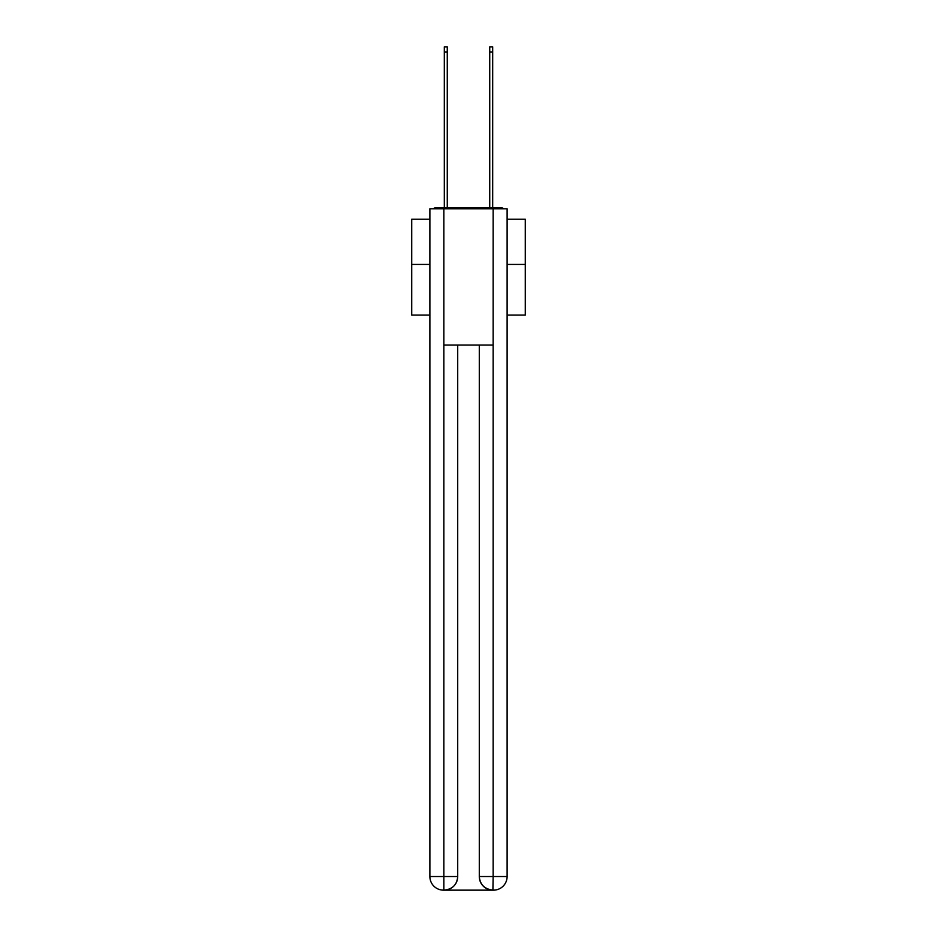 <?xml version="1.0" encoding="UTF-8"?>
<svg xmlns="http://www.w3.org/2000/svg" width="937" height="937" viewBox="0 0 937 937"><rect width="100%" height="100%" fill="white"/><g stroke="black" fill="none" stroke-linecap="round" stroke-linejoin="round"><path stroke-width="1.41" d="M507.116 315.078L525.282 315.078L525.282 219.235L507.116 219.235M429.884 264.433L411.718 264.433L411.718 219.235L429.884 219.235M411.718 264.433L411.718 315.078L429.884 315.078M503.637 208.787A4.544 4.544 0 0 0 500.639 207.651L436.361 207.651A4.544 4.544 0 0 0 433.362 208.787M525.282 264.433L507.116 264.433M436.361 207.651L444.314 207.651L444.314 46.85L447.265 46.85L447.265 207.651L450.779 207.651M486.221 207.651L489.735 207.651L489.735 46.85L492.686 46.85L492.686 207.651L500.639 207.651M443.857 208.787L443.857 345.062L493.143 345.062L493.143 208.787L429.884 208.787L429.884 876.528A13.622 13.622 0 0 0 443.517 890.15L492.921 890.15A13.622 13.622 0 0 1 479.287 876.528L479.287 345.062L479.287 876.528C479.978 884.551 484.523 889.096 492.921 890.15L493.143 876.528L507.116 876.528A13.622 13.622 0 0 1 493.483 890.15L493.237 890.15M493.143 208.787L507.116 208.787L507.116 876.528M457.713 345.062L457.713 876.528A13.622 13.622 0 0 1 444.079 890.15C452.512 889.272 457.057 884.727 457.713 876.528L457.713 345.062M429.884 876.528A13.622 13.622 0 0 0 443.517 890.15A13.622 13.622 0 0 1 429.884 876.528L443.857 876.528L443.857 890.15M457.713 876.528L443.857 876.528L443.857 345.062M479.287 876.528L493.143 876.528L493.143 345.062M444.314 52.074L447.265 52.074M492.686 52.074L489.735 52.074"/></g></svg>
